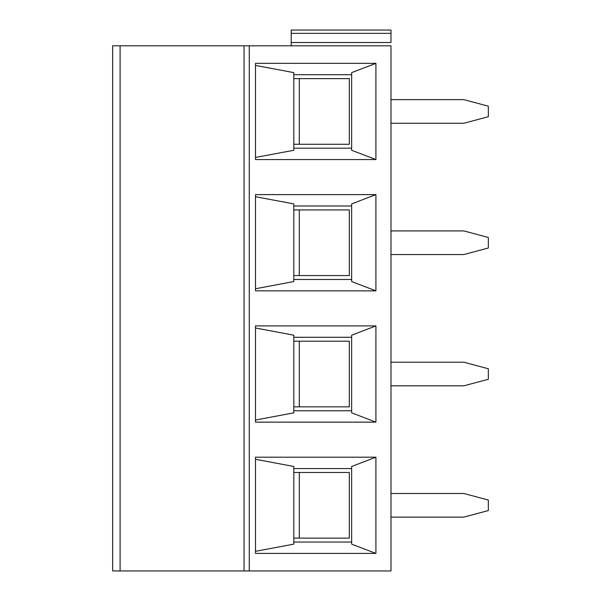 <?xml version="1.0" encoding="UTF-8"?>
<svg xmlns="http://www.w3.org/2000/svg" width="601" height="601" viewBox="0 0 601 601"><rect width="100%" height="100%" fill="white"/><g stroke="black" fill="none" stroke-linecap="round" stroke-linejoin="round"><path stroke-width="0.9" d="M299.29 341.195L299.29 406.839M244.051 45.804L120.087 45.804L120.087 570.95L244.051 570.95L244.051 45.804L390.988 45.804L390.988 570.95L244.051 570.95M375.91 290.846L255.493 290.846L255.493 194.619L375.91 194.619L351.653 203.904L351.653 281.561L375.91 290.846L375.91 194.619M293.814 206L351.653 206M293.814 279.465L351.653 279.465M255.493 288.75L293.814 281.561L293.814 203.904L255.493 196.715M488.343 237.485L463.844 230.919L390.988 230.919L390.988 254.546L463.844 254.546L488.343 247.988L488.343 237.485M293.814 209.914L349.324 209.914L349.324 275.558L293.814 275.558M299.29 209.914L299.29 275.558M120.087 570.95L112.657 570.95L112.657 45.804L120.087 45.804M112.657 555.196L112.657 455.415M390.988 385.834L390.988 362.208L463.844 362.208L488.343 368.766L488.343 379.269L463.844 385.834L390.988 385.834M293.814 341.195L349.324 341.195L349.324 406.839L293.814 406.839M255.493 328.003L293.814 335.193L293.814 412.849L255.493 420.039M293.814 337.289L351.653 337.289M293.814 410.753L351.653 410.753M255.493 422.135L375.91 422.135L351.653 412.849L351.653 335.193L375.91 325.907L255.493 325.907L255.493 422.135M390.988 30.05L390.988 33.355L291.207 33.355L291.207 30.05L390.988 30.05M291.207 30.05L291.207 42.498L390.988 42.498L390.988 33.355M390.988 123.265L390.988 99.631L463.844 99.631L488.343 106.197L488.343 116.699L463.844 123.265L390.988 123.265M375.91 553.416L351.653 544.138L351.653 466.481L375.91 457.196L255.493 457.196L255.493 553.416L375.91 553.416L375.91 457.196M375.91 159.558L255.493 159.558L255.493 63.338L375.91 63.338L351.653 72.623L351.653 150.273L375.91 159.558L375.91 63.338M293.814 74.712L351.653 74.712M293.814 148.184L351.653 148.184M255.493 157.462L293.814 150.273L293.814 72.623L255.493 65.426M293.814 78.626L349.324 78.626L349.324 144.27L293.814 144.27M299.29 78.626L299.29 144.27M375.91 422.135L375.91 325.907M291.207 42.498L291.207 45.804M299.29 472.484L299.29 538.128M390.988 517.123L463.844 517.123L488.343 510.557L488.343 500.055L463.844 493.489L390.988 493.489M255.493 459.292L293.814 466.481L293.814 544.138L255.493 551.327M293.814 472.484L349.324 472.484L349.324 538.128L293.814 538.128M293.814 468.57L351.653 468.57M293.814 542.042L351.653 542.042M249.265 570.95L249.265 45.804"/></g></svg>
